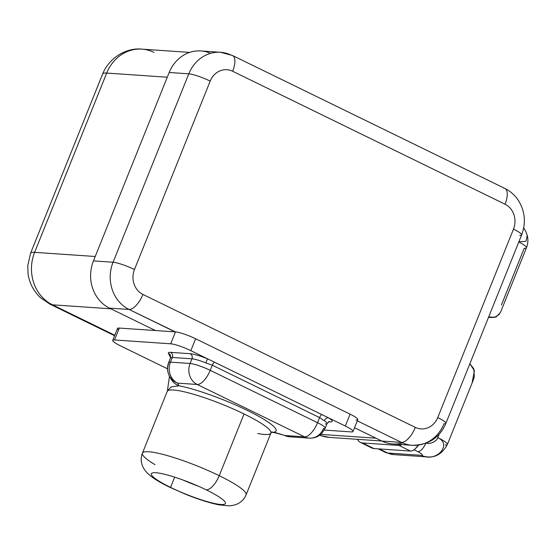 <?xml version="1.0" encoding="UTF-8"?>
<svg xmlns="http://www.w3.org/2000/svg" width="555" height="555" viewBox="0 0 555 555"><rect width="100%" height="100%" fill="white"/><g stroke="black" fill="none" stroke-linecap="round" stroke-linejoin="round"><path stroke-width="0.83" d="M118.541 329.996A15.963 2.442 21.9 0 1 119.318 328.067L155.421 330.537L109.481 308.115A35.908 32.107 -86.1 0 1 93.448 260.905L169.192 72.483A35.908 32.107 -86.1 0 1 210.609 53.335M402.576 442.918A35.908 32.107 -86.1 0 1 381.868 441.065L354.527 427.725L381.868 441.065L401.48 442.411L357.295 420.843L401.48 442.411A35.908 32.107 93.9 0 0 412.261 445.311A35.908 32.107 93.9 0 0 443.993 423.77A16.955 2.595 -158.1 0 0 445.901 423.347A16.955 2.595 -158.1 0 0 437.749 417.54A16.955 2.595 21.9 0 1 445.901 423.347C439.775 437.715 428.564 445.034 412.261 445.311A35.908 32.107 -86.1 0 1 401.48 442.411A16.955 7.139 -64 0 0 415.313 427.378A16.955 7.139 116 0 1 401.48 442.411L381.868 441.065A35.908 32.107 -86.1 0 0 392.649 443.965L412.261 445.311M220.529 52.288L232.496 55.5A16.955 7.139 116 0 1 232.642 71.255A18.953 16.948 93.9 0 0 210.206 81.092A18.953 16.948 -86.1 0 1 232.642 71.255A16.955 7.139 -64 0 0 232.496 55.5A16.955 7.139 -64 0 0 231.31 55.188A35.908 32.107 93.9 0 0 220.529 52.288L200.917 50.949A35.908 32.107 -86.1 0 0 169.192 72.483L188.804 73.829A35.908 32.107 -86.1 0 1 220.529 52.288A35.908 32.107 93.9 0 0 188.804 73.829A16.955 2.595 21.9 0 1 210.206 81.092L134.463 269.515L210.206 81.092A16.955 2.595 -158.1 0 0 188.804 73.829L113.06 262.244A16.955 2.595 21.9 0 1 134.463 269.515A18.953 16.948 93.9 0 0 142.926 294.434L415.313 427.378L142.926 294.434A18.953 16.948 -86.1 0 1 134.463 269.515A16.955 2.595 -158.1 0 0 113.06 262.244L93.448 260.905L113.06 262.244L188.804 73.829L169.192 72.483L93.448 260.905A35.908 32.107 -86.1 0 0 109.481 308.115L129.093 309.461A35.908 32.107 -86.1 0 1 113.06 262.244A35.908 32.107 93.9 0 0 129.093 309.461A16.955 7.139 -64 0 0 142.926 294.434A16.955 7.139 116 0 1 129.093 309.461L175.033 331.883L119.318 328.067L114.538 339.958L170.697 343.809L175.477 331.918L129.093 309.461L109.481 308.115L155.421 330.537L175.477 331.918A15.963 2.442 21.9 0 1 195.624 338.751L350.108 414.155A15.963 2.442 21.9 0 1 355.991 420.017M175.477 331.918A15.963 2.442 21.9 0 1 195.624 338.751L190.844 350.642A15.963 2.442 -158.1 0 0 170.697 343.809L175.477 331.918M170.614 358.363A15.963 2.442 21.9 0 1 170.545 357.871A15.963 2.442 21.9 0 1 172.341 357.475A3.892 3.476 93.9 0 0 170.607 352.363A19.848 3.032 -158.1 0 0 168.456 353.459A3.892 3.788 152.6 0 1 170.475 355.235A3.892 3.788 -27.4 0 0 168.456 353.459L170.628 357.649L168.456 353.459A19.848 3.032 21.9 0 1 170.607 352.363L190.219 353.708A19.848 3.032 21.9 0 1 207.521 358.787L214.424 362.151A3.892 1.637 -64 0 0 212.281 365.204L319.611 417.596A3.892 1.637 116 0 1 321.754 414.536L345.328 426.046L350.108 414.155L195.624 338.751L190.844 350.642L328.65 417.908A3.892 2.962 -57.6 0 0 324.293 420.704L319.611 417.596A3.892 1.637 116 0 1 321.754 414.536L214.424 362.151A3.892 1.637 -64 0 0 212.281 365.204L205.87 362.908L207.521 358.787L190.844 350.642A15.963 2.442 -158.1 0 0 170.697 343.809L114.538 339.958A15.963 2.442 -158.1 0 0 120.414 345.82L167.52 368.811L120.414 345.82A15.963 2.442 -158.1 0 1 112.734 340.354A15.963 2.442 -158.1 0 1 114.538 339.958L119.318 328.067A15.963 2.442 21.9 0 0 117.514 328.463L112.734 340.354M353.008 431.512A15.963 2.442 -158.1 0 0 345.328 426.046L350.108 414.155A15.963 2.442 21.9 0 1 357.788 419.622L353.008 431.512A15.963 2.442 -158.1 0 1 351.211 431.908L324.314 430.069L351.211 431.908A15.963 2.442 -158.1 0 0 345.328 426.046L328.65 417.908A19.848 3.032 21.9 0 1 329.906 421.883A3.892 3.476 93.9 0 0 329.101 421.62A3.892 3.476 -86.1 0 1 329.906 421.883A19.848 3.032 -158.1 0 0 328.65 417.908A3.892 2.962 -57.6 0 0 324.293 420.704A15.963 2.442 21.9 0 1 327.103 423.507A15.963 2.442 21.9 0 1 325.306 423.909M329.906 421.883L328.636 421.8L329.906 421.883M207.521 358.787A19.848 3.032 -158.1 0 0 190.219 353.708A3.892 3.476 -86.1 0 1 191.954 358.821A15.963 2.442 21.9 0 1 205.87 362.908L207.521 358.787M271.582 432.137L274.087 432.206L284.923 435.508L304.535 436.854L197.205 384.469L177.593 383.123L178.974 385.781A59.85 9.144 21.9 0 1 247.308 410.416A59.85 9.144 21.9 0 1 274.087 432.206L284.923 435.508L304.535 436.854L197.205 384.469A15.963 6.722 -64 0 0 210.22 370.324A15.963 6.722 116 0 1 197.205 384.469A15.963 14.27 -86.1 0 1 190.081 363.483A15.963 2.442 21.9 0 1 210.22 370.324A15.963 2.442 -158.1 0 0 190.081 363.483L191.954 358.821L172.341 357.475L170.468 362.144L190.081 363.483L191.954 358.821A3.892 3.476 93.9 0 0 190.219 353.708L170.607 352.363A3.892 3.476 -86.1 0 1 172.341 357.475L191.954 358.821A15.963 2.442 21.9 0 1 205.87 362.908L212.281 365.204L210.22 370.324L317.55 422.709A15.963 6.722 116 0 1 304.535 436.854A15.963 14.27 93.9 0 0 309.329 438.145A15.963 14.27 93.9 0 0 323.426 428.571A15.963 2.442 -158.1 0 0 325.23 428.176A15.963 2.442 -158.1 0 0 317.55 422.709L319.611 417.596L212.281 365.204L210.22 370.324L317.55 422.709L319.611 417.596L324.293 420.704A15.963 2.442 21.9 0 1 327.103 423.507L329.268 421.578L328.74 421.571M170.475 355.235L170.545 357.871A15.963 2.442 21.9 0 1 172.341 357.475L170.468 362.144A15.963 2.442 -158.1 0 0 168.665 362.54A15.963 2.442 -158.1 0 0 168.734 363.025A15.963 15.526 -27.4 0 0 169.31 375.839A15.963 15.526 -27.4 0 0 177.593 383.123L178.974 385.781A15.963 15.526 152.6 0 1 170.683 378.496A15.963 15.526 152.6 0 0 178.974 385.781L171.106 386.96L167.409 390.873L169.476 376.158M170.545 357.871L168.665 362.54A15.963 2.442 21.9 0 1 170.468 362.144A15.963 14.27 93.9 0 0 177.593 383.123A15.963 15.526 152.6 0 1 169.31 375.839L170.683 378.482M197.205 384.469L177.593 383.123A15.963 14.27 -86.1 0 1 170.468 362.144L190.081 363.483A15.963 14.27 93.9 0 0 197.205 384.469M167.409 390.9L142.441 453.151A55.861 8.54 21.9 0 1 219.232 475.69A15.963 6.722 116 0 1 206.217 489.836A39.898 6.098 -158.1 0 0 155.865 472.742A39.898 6.098 -158.1 0 0 170.558 487.394A15.963 6.722 116 0 1 169.441 487.103A15.963 6.722 116 0 1 168.498 486.374A15.963 6.722 -64 0 0 169.441 487.103A15.963 6.722 -64 0 0 170.558 487.394A39.898 6.098 -158.1 0 0 220.911 504.488A39.898 6.098 -158.1 0 0 206.217 489.836A15.963 6.722 -64 0 0 219.232 475.69A55.861 8.54 21.9 0 1 246.101 494.817A55.861 8.54 -158.1 0 0 219.232 475.69L244.054 413.954A55.861 8.54 21.9 0 0 167.263 391.407A55.861 8.54 21.9 0 1 244.054 413.954L219.232 475.69A55.861 8.54 -158.1 0 0 142.441 453.151A55.861 8.54 -158.1 0 0 155.018 464.646M142.441 453.151C140.699 457.584 140.817 462.114 142.802 466.727L144.515 469.766L147.464 473.262L152.209 477.217C156.67 480.394 162.414 483.689 169.441 487.103L185.932 494.408C198.343 499.382 209.228 502.844 218.594 504.779L228.549 505.862L233.1 505.376L236.444 504.37C241.064 502.407 244.283 499.223 246.101 494.817L270.916 433.08A55.861 8.54 21.9 0 0 244.054 413.954A55.861 8.54 21.9 0 1 270.916 433.08A55.861 8.54 21.9 0 1 257.742 433.497M271.52 432.192L275.308 432.838A15.963 7.763 -73 0 1 274.087 432.206A59.85 9.144 -158.1 0 0 247.308 410.416A59.85 9.144 -158.1 0 0 178.974 385.781M284.923 435.508A15.963 7.763 107 0 0 286.151 436.14A15.963 7.763 -73 0 1 284.923 435.508A15.963 14.27 93.9 0 0 289.717 436.799A15.963 14.27 -86.1 0 1 284.923 435.508M309.329 438.145A15.963 14.27 -86.1 0 1 304.535 436.854A15.963 6.722 -64 0 0 317.55 422.709A15.963 2.442 21.9 0 1 325.23 428.176L321.685 433.524C318.327 436.806 314.206 438.346 309.329 438.145L289.717 436.799L275.308 432.838A15.963 7.763 -73 0 1 274.087 432.206M206.217 489.836A39.898 6.098 -158.1 0 0 151.369 473.734A39.898 6.098 -158.1 0 0 170.558 487.394L174.672 477.161L170.558 487.394A39.898 6.098 -158.1 0 0 225.406 503.496A39.898 6.098 -158.1 0 0 206.217 489.836M198.322 486.187A39.898 6.098 21.9 0 1 182.9 479.985A39.898 6.098 -158.1 0 0 198.322 486.187M415.313 427.378A18.953 16.948 93.9 0 0 437.749 417.54A18.953 16.948 -86.1 0 1 415.313 427.378M232.642 71.255L505.029 204.205A18.953 16.948 -86.1 0 1 513.493 229.125L437.749 417.54L513.493 229.125A18.953 16.948 93.9 0 0 505.029 204.205L232.642 71.255M232.496 55.5L504.89 188.45A16.955 7.139 116 0 1 505.029 204.205A16.955 7.139 -64 0 0 504.89 188.45A16.955 7.139 -64 0 0 503.697 188.138M519.737 235.355A16.955 2.595 -158.1 0 0 521.644 234.931A16.955 2.595 -158.1 0 0 513.493 229.125A16.955 2.595 21.9 0 1 521.644 234.931L445.901 423.347M110.903 308.809L52.441 304.806L114.795 335.241L52.441 304.806A39.898 35.673 -86.1 0 1 34.625 252.345L95.217 256.493L34.625 252.345A39.898 35.673 93.9 0 0 52.441 304.806A35.908 15.117 116 0 1 49.929 304.147A35.908 15.117 -64 0 0 52.441 304.806L110.903 308.809M320.728 434.398L375.971 438.186L320.728 434.398M381.687 440.982L329.49 437.402A39.898 35.673 -86.1 0 1 319.742 435.169A39.898 35.673 93.9 0 0 329.49 437.402L319.458 435.37M167.284 77.221L106.692 73.073A39.898 35.673 -86.1 0 1 141.941 49.138A39.898 35.673 93.9 0 0 106.692 73.073L34.625 252.345A35.908 5.488 -158.1 0 0 30.574 253.24A35.908 5.488 21.9 0 1 34.625 252.345L106.692 73.073A35.908 5.488 -158.1 0 0 102.64 73.968A35.908 5.488 21.9 0 1 106.692 73.073L167.284 77.221M401.848 444.597A14.139 5.952 116 0 1 398.983 445.45L362.477 442.945A29.845 12.564 116 0 1 357.51 439.324A29.845 12.564 -64 0 0 360.389 442.397A29.845 12.564 -64 0 0 362.477 442.945L374.001 448.572L410.506 451.069A14.139 5.952 -64 0 0 415.813 448.287L415.674 448.218A9.976 4.197 -64 0 0 418.567 445.124A9.976 4.197 116 0 1 415.674 448.218L415.813 448.287A14.139 5.952 116 0 1 410.506 451.069L398.983 445.45A14.139 5.952 -64 0 0 401.848 444.597M425.983 442.814C428.696 445.034 436.979 441.426 437.791 437.638L439.199 434.142L437.791 437.638C436.979 441.426 428.696 445.034 425.983 442.814M490.481 317.328L496.163 316.96L500.527 312.285M523.712 227.862L525.862 231.567L527.25 235.396C528.298 239.711 528.027 243.853 526.445 247.821A19.952 3.046 -158.1 0 0 518.814 241.98A19.952 3.046 21.9 0 1 526.445 247.821A19.952 3.046 -158.1 0 1 524.197 248.314L501.401 305.021M499.458 314.283L494.498 317.446L488.719 316.836M518.89 241.793L525.939 241.349L527.236 235.348L525.939 241.349L518.89 241.793M379.322 448.933L387.647 452.998A29.928 12.598 116 0 1 385.552 452.45A29.928 12.598 -64 0 0 387.647 452.998L421.522 455.322C436.161 463.009 452.686 444.451 437.791 437.638A19.952 3.046 21.9 0 1 447.392 444.472A19.952 3.046 -158.1 0 0 437.798 437.638C452.686 444.451 436.161 463.009 421.522 455.322C423.243 455.086 422.015 453.865 417.853 451.659L414.03 449.793L417.853 451.659C422.015 453.865 423.243 455.086 421.522 455.322A19.952 17.836 93.9 0 0 427.517 456.931A19.952 17.836 -86.1 0 1 421.522 455.322L387.647 452.998A19.952 17.836 93.9 0 0 393.641 454.607A19.952 17.836 -86.1 0 1 387.647 452.998L379.322 448.933M370.199 446.713A29.845 12.564 -64 0 0 374.001 448.572L410.506 451.069L398.983 445.45L362.477 442.945L374.001 448.572A29.845 12.564 116 0 1 371.912 448.024L360.389 442.397M425.768 443.341A9.976 4.197 116 0 1 417.853 451.659A9.976 4.197 116 0 0 425.768 443.341M418.255 445.159A14.139 5.952 116 0 1 415.674 448.218A14.139 5.952 -64 0 0 418.255 445.159M472.18 382.388L474.4 370.698L469.856 363.768L473.845 368.832L474.275 376.942L473.297 380.022M445.145 444.964A19.952 3.046 -158.1 0 0 447.392 444.472C442.474 453.47 435.848 457.625 427.517 456.931L393.641 454.607L385.552 452.45L378.184 448.856M153.922 52.357A39.898 35.673 93.9 0 0 141.941 49.138C127.872 47.487 109.772 56.409 102.64 73.968L30.574 253.24L27.75 265.706L28.076 273.997C29.387 283.064 33.467 290.903 40.307 297.522L49.929 304.147L114.601 335.713M327.103 423.507L325.23 428.176M168.665 362.54C166.951 367.091 167.159 371.524 169.31 375.839M270.916 433.08L271.901 431.922M504.89 188.45C510.475 191.211 515.012 195.27 518.509 200.632C525.065 211.462 526.105 222.895 521.644 234.931M189.65 52.406L141.941 49.138M488.525 317.314L492.153 317.564M526.445 247.821L500.513 312.319M473.318 379.967L447.392 444.472"/></g></svg>

